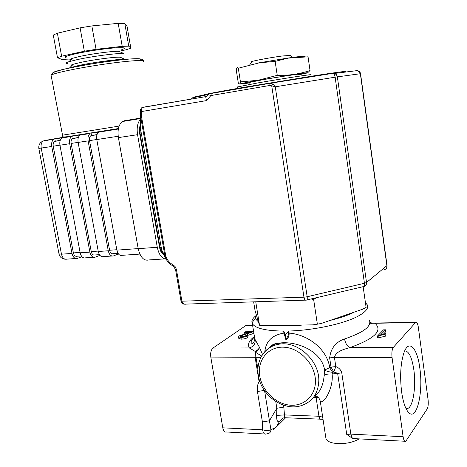 <?xml version="1.0" encoding="UTF-8"?>
<svg xmlns="http://www.w3.org/2000/svg" width="467" height="467" viewBox="0 0 467 467"><rect width="100%" height="100%" fill="white"/><g stroke="black" fill="none" stroke-linecap="round" stroke-linejoin="round"><path stroke-width="0.7" d="M251.666 62.041C250.744 62.023 250.872 61.837 252.052 61.475C255.56 60.342 271.963 57.348 282.086 56.011L290.141 55.439M329.976 320.467C340.186 317.992 348.312 315.196 354.36 312.067L321.273 323.462L317.367 324.186L312.931 324.857L273.656 325.552C281.94 326.287 291.589 326.118 302.604 325.038M256.179 314.513L255.169 318.488L258.42 321.903L255.035 310.479L253.645 301.857M283.965 331.43L286.137 338.534L285.471 334.279L283.446 331.091C265.466 330.805 255.093 328.295 252.326 323.567L252.017 322.767C251.509 320.712 252.589 318.535 255.251 316.229M285.471 334.279L288.822 331.015L289.143 333.088C289.248 335.919 288.203 338.266 285.997 340.128L283.446 331.091M365.433 302.709L367.214 304.753C368.872 308.121 365.883 311.898 358.253 316.083C344.377 323.707 313.509 330.42 288.822 331.015M406.057 408.654L408.386 408.158C413.47 405.035 416.109 385.427 413.832 369.753C411.9 357.226 408.847 350.951 404.685 350.915M401.643 392.082C403.243 402.817 405.706 409.763 409.039 412.91C417.002 420.522 423.394 391.778 419.821 368.136C417.294 347.606 408.66 338.522 403.797 353.157C400.54 363.67 399.816 376.641 401.643 392.082M314.303 396.209C319.942 392.502 323.234 385.567 324.18 375.404L324.606 370.016C326.235 371.16 328.931 371.93 332.697 372.322L332.113 373.974C333.724 387.522 323.835 404.533 320.298 401.445L320.164 400.809M359.111 438.881L357.81 439.669C352.124 442.541 345.434 443.848 337.734 443.597C331.185 443.107 327.268 441.525 326.001 438.852L325.797 437.544M404.772 441.251L356.28 438.735L352.305 438.215L346.73 434.415L337.623 373.261L333.812 372.024L335.814 366.607C338.914 367.739 340.904 369.841 341.78 372.905L350.851 434.135L403.103 436.703C403.692 440.293 404.585 441.829 405.77 441.297L427.165 408.987C428.204 406.92 428.502 403.78 428.064 399.565L418.344 327.279C417.731 323.508 416.85 321.874 415.688 322.382L393.29 347.454C391.976 349.45 391.568 352.807 392.058 357.535L403.103 436.703M255.198 339.725C255.443 343.963 253.493 346.701 249.343 347.938C247.358 344.366 249.045 340.548 254.416 336.497L254.836 339.095L259.442 347.29L262.542 354.541M264.824 351.633C265.927 341.19 272.243 335.026 283.767 333.152L284.251 333.24M363.145 286.662L366.105 307.414L362.631 309.212L354.36 312.067M311.156 298.938L313.649 299.557L317.367 324.186M313.649 299.557L316.241 297.736M273.656 325.552L263.826 325.721L259.506 325.225L258.42 321.903M255.741 301.787L259.506 325.225M264.637 433.983L226.355 431.993C224.65 432.43 223.465 431.041 222.788 427.825L210.798 357.068C210.313 352.848 211.049 349.847 212.993 348.061L245.776 325.592L247.271 325.417M383.518 329.848L385.473 329.819L380.798 334.635L385.695 333.631L385.001 334.349L377.476 336.024L383.518 329.848M385.473 329.819L385.736 331.693L383.512 334.004M385.695 333.631L385.958 335.534L385.269 336.258L377.745 337.933L377.476 336.024M385.001 334.349L385.269 336.258M378.766 336.012L379.035 337.921M244.101 332.416L245.023 331.774L253.493 331.652L240.803 335.861L240.412 336.474L241.853 336.83L246.08 335.615L247.65 335.668C246.103 336.695 243.867 337.279 240.943 337.425L238.555 336.894L239.157 335.872L250.294 332.335L244.101 332.416L244.352 333.958M253.774 333.38L246.996 335.65M245.222 336.106L243.091 336.725M240.803 335.861L240.949 336.76M247.65 335.668L247.936 337.419C246.389 338.447 244.159 339.036 241.235 339.176L238.806 338.388M240.943 337.425L241.235 339.176M269.15 348.055C271.689 345.323 275.524 343.607 280.661 342.912L280.661 342.912C297.572 341.219 321.716 351.33 324.606 370.016L331.027 367.091L333.812 372.024L332.697 372.322L329.772 367.926C327.25 349.258 308.138 334.617 289.143 333.088L288.419 333.187C288.536 335.3 287.777 337.081 286.137 338.534L285.997 340.128M324.18 375.404C325.733 374.271 328.383 373.798 332.113 373.974L341.78 372.905M315.435 395.753L316.071 397.376L318.43 397.651M329.649 357.885C330.776 348.312 335.738 342.002 344.541 338.954C345.44 343.42 347.238 346.304 349.935 347.6C344.267 349.199 335.96 351.19 334.436 357.389L335.814 366.607L331.027 367.091L329.649 357.885L334.436 357.389L392.058 357.535M369.899 322.224L372.111 323.222L374.96 323.275L372.1 323.222C372.234 324.378 371.498 323.987 369.893 322.055M369.771 323.433L370.734 323.205M371.592 323.076L415.688 322.382M222.788 427.825L262.577 429.786C265.781 430.749 268.572 430.732 270.953 429.739C270.732 432.051 269.71 433.353 267.883 433.645L265.968 434.047C264.363 434.503 263.236 433.084 262.577 429.786L262.401 421.975L257.451 391.527C256.879 387.855 257.428 384.592 259.097 381.737L255.116 357.179L255.268 351.464C257.591 350.25 258.987 348.855 259.442 347.29C259.092 349.059 257.86 350.764 255.747 352.41L255.957 357.167L257.936 369.391M212.993 348.061L249.343 347.938L255.268 351.464L255.747 352.41L261.619 356.041M259.097 381.737L260.078 382.07M257.451 391.527L264.363 390.4M262.401 421.975L269.436 420.79L270.953 429.739L276.108 427.2L285.635 417.755M273.213 429.979L276.108 427.2L279.791 420.925C277.561 422.635 276.517 420.796 276.651 415.42L276.832 408.275L283.831 407.096L284.45 414.912C284.205 417.101 284.362 418.041 284.911 417.726L320.257 419.168M276.651 415.42L284.45 414.912L318.961 416.26L322.685 417.113M70.64 60.009C69.186 59.747 69.77 59.186 72.385 58.328L79.758 56.454C92.664 53.612 114.252 50.85 119.103 51.382L120.498 52.018M121.548 49.811C126.96 47.844 124.374 47.225 113.79 47.955C101.543 49.07 89.086 50.95 76.425 53.594C65.87 55.999 62.601 57.459 66.623 57.961M67.575 63.693C65.041 63.489 65.468 62.829 68.859 61.726L77.51 59.554C92.717 56.233 118.221 52.94 123.79 53.524L119.103 51.382M71.749 65.777C70.26 65.567 70.791 65.053 73.342 64.236L80.838 62.385C93.826 59.583 115.536 56.752 120.217 57.207L121.484 57.791M67.814 68.369L78.596 65.508C93.902 62.239 119.54 58.865 124.911 59.356L120.217 57.207M97.013 134.595L91.497 135.465L91.077 133.142L99.722 131.98M118.373 128.804L98.765 132.132C96.938 133.521 96.272 135.996 96.768 139.557L116.873 250.143L138.191 248.584M139.855 254.089L122.056 255.321C119.593 255.887 117.865 254.159 116.873 250.143M91.497 135.465L90.89 135.693C89.658 136.621 89.209 138.261 89.536 140.62L109.599 250.254C110.259 252.91 111.42 254.054 113.072 253.686L118.028 253.336M78.374 137.526L73.144 138.349L72.724 136.06L90.149 133.498C88.304 134.881 87.627 137.345 88.123 140.882L108.256 250.773C109.255 254.766 110.994 256.476 113.481 255.916L118.437 253.931M111.911 256.021L103.546 256.599C101.035 257.165 99.278 255.467 98.274 251.503L78.117 142.423C77.615 138.909 78.298 136.463 80.166 135.08L81.141 134.928M73.144 138.349L72.525 138.582C71.27 139.499 70.809 141.122 71.136 143.445L91.252 251.596C91.917 254.217 93.096 255.344 94.783 254.976L99.448 254.649M60.231 140.374L55.275 141.157L54.849 138.903L71.778 136.417C69.892 137.788 69.204 140.223 69.7 143.713L89.886 252.116C90.89 256.05 92.659 257.743 95.192 257.177L99.932 255.326M93.587 257.288L85.508 257.848C82.957 258.409 81.176 256.733 80.166 252.822L59.951 145.214C59.455 141.746 60.155 139.329 62.058 137.958L63.045 137.8M55.275 141.157L54.639 141.39C53.366 142.301 52.888 143.906 53.22 146.2L73.383 252.91C74.055 255.496 75.245 256.605 76.962 256.237L81.346 255.928M118.414 128.594L60.506 137.759L44.347 140.573L53.886 139.254C51.971 140.62 51.265 143.025 51.761 146.475L71.994 253.423C73.004 257.305 74.796 258.969 77.37 258.409L81.912 256.681M57.388 33.221L61.638 56.198L57.494 57.745L53.279 35.043L57.388 33.221L80.102 27.839L91.853 25.93L96.05 49.315L84.34 51.218L80.102 27.839M124.788 23.438L128.74 46.157L122.214 46.344L118.192 23.35L124.788 23.438L127.024 26.216L130.842 48.194L126.113 49.771L120.317 51.008M57.494 57.745L61.895 59.414L69.046 59.064M91.853 25.93L118.192 23.35M96.05 49.315L122.214 46.344M128.74 46.157L130.842 48.194M61.638 56.198L84.34 51.218M140.439 119.283C137.526 122.698 136.568 127.835 137.567 134.683L118.408 137.613C117.345 129.867 118.694 124.502 122.465 121.513L124.45 120.737L140.421 118.122M164.629 258.911L149.061 259.921C143.964 261.205 140.345 257.457 138.203 248.672L157.286 247.282C158.908 254.737 161.839 258.683 166.077 259.121M137.567 134.683L157.286 247.282M118.408 137.613L138.203 248.672M288.6 80.382L313.176 76.477M202.48 97.189L142.622 107.311L142.166 107.509L141.197 111.595L141.489 116.423L165.727 255.741C167.017 259.932 169.509 262.991 173.21 264.929L175.09 266.558L176.392 269.266L181.961 301.454C182.661 303.696 184.051 304.577 186.14 304.093M173.21 264.929L173.339 266.202L175.551 269.523M165.727 255.741L164.874 255.688L140.649 116.563L140.287 111.362M166.55 259.926L164.874 255.688L161.553 249.757L162.312 252.378L166.065 259.103M141.489 116.423L140.649 116.563L140.841 130.935L141.221 132.803L140.007 132.99L160.041 247.668C160.625 250.744 161.74 252.951 163.374 254.287M205.667 96.517L206.443 100.609L141.197 111.595L140.298 111.374L140.386 110.253M142.534 107.328L141.729 107.743M205.929 96.599L142.166 107.509C140.865 108.373 140.24 109.657 140.298 111.374L140.374 114.631L140.298 111.374M205.871 97.025L208.019 94.567L209.327 93.733L270.23 83.202L272.915 84.031L271.718 85.8L269.657 85.496L210.88 95.56L208.019 94.567L192.048 98M272.915 84.031L275.261 86.798L271.718 85.8L303.959 297.181L307.169 296.749L364.447 283.288L366.531 282.482C366.677 284.566 365.801 285.921 363.898 286.534M270.23 83.202L269.657 85.496M270.346 83.179L333.175 73.296L270.008 83.301L211.294 93.441L210.88 95.56L206.443 100.609M211.539 93.33L211.294 93.441C210.255 93.628 208.084 94.054 208.031 94.585L205.854 97.072M209.111 93.779L193.245 97.253L191.196 99.121M159.597 247.609L161.249 247.58L161.553 249.757M140.841 130.935L140.544 127.152M161.249 247.58L141.221 132.803M310.035 70.494L308.045 56.834L288.127 58.13L275.133 61.37L259.343 62.817L238.298 68.223C237.294 67.003 236.617 67.633 236.273 70.114L238.328 83.138C239.291 84.609 239.997 84.188 240.447 81.871L257.749 80.33L277.252 75.362C288.74 75.642 299.668 74.019 310.035 70.494L307.671 72.782M298.395 74.802C309.458 72.689 310.415 72.222 301.262 73.407L257.848 80.371C237.417 84.089 234.457 84.959 248.964 82.986M257.457 63.086L287.888 58.06C301.373 56.168 306.947 55.736 304.624 56.764M275.133 61.37L277.252 75.362M238.298 68.223L240.447 81.871M237.353 86.967L258.058 82.887C282.996 78.52 315.015 73.663 310.724 74.86M248.853 82.554L262.974 79.699C279.692 76.746 301.168 73.529 298.372 74.376M203.951 94.912L204.161 94.766C206.607 93.972 219.449 91.555 242.682 87.516L315.68 75.549C337.145 72.268 347.069 70.961 345.452 71.626M261.251 356.712C265.063 349.765 270.994 345.592 279.044 344.197C297.397 340.641 319.358 360.442 318.809 380.669C318.231 393.699 312.248 402.064 300.859 405.765C283.119 411.404 260.965 395.018 258.356 375.526C255.683 360.612 264.696 346.38 279.044 344.197L280.667 342.912C275.361 343.916 273.58 342.866 268.362 348.493M315.441 381.183C315.517 364.774 300.234 348.207 284.438 347.232C268.618 345.954 256.984 359.934 259.734 375.947C262.01 390.4 275.285 403.593 289.388 405.105C303.497 406.78 315.593 396.016 315.441 381.183M247.3 333.771L247.58 335.504M288.419 333.187L288.139 331.372M313.205 397.697L316.071 397.376L318.961 416.26C319.381 418.543 320.076 419.524 321.045 419.203L323.036 419.419M352.305 438.215L350.851 434.135L346.73 434.415M344.541 338.954C363.414 332.533 371.709 326.328 369.432 320.333M393.29 347.454L349.935 347.6C374.75 338.686 383.092 330.578 374.96 323.275L415.513 322.551M210.798 357.068L260.925 357.325M259.915 381.603L259.985 382.047M264.579 390.721L269.436 420.79L276.832 408.275L275.746 401.48M283.527 405.187L283.831 407.096M282.809 417.983L279.791 420.925M252.629 325.464L245.776 325.592M52.835 72.91C52.45 71.2 78.071 65.666 104.415 61.924C130.795 58.147 146.761 57.68 138.933 60.506M143.427 61.329C145.173 59.484 125.67 60.926 100.277 64.767C74.895 68.585 51.96 73.57 51.078 75.321L51.154 75.712M62.292 135.214L119.12 126.102M96.762 139.51L89.536 140.62M116.797 249.722L109.599 250.254M78.106 142.377L71.136 143.445M98.198 251.088L91.252 251.596M59.945 145.167L53.22 146.2M80.09 252.419L73.383 252.91M42.859 141.116L43.373 140.923C41.446 142.283 40.728 144.677 41.219 148.092L61.475 254.188C62.49 258.047 64.3 259.693 66.892 259.132L75.742 258.525M53.886 139.254L43.373 140.923C39.981 142.342 38.463 144.834 38.825 148.418L51.761 146.475M59.005 253.885L61.475 254.188L71.994 253.423M96.768 139.557L118.204 136.265M59.951 145.214L69.7 143.713M80.166 252.822L89.886 252.116M78.117 142.423L88.123 140.882M98.274 251.503L108.256 250.773M332.749 73.261L333.175 73.296C334.109 73.763 334.757 75.059 335.125 77.189L275.261 86.798L307.169 296.749C307.444 299.143 307.123 300.258 306.206 300.106L306.142 300.118C305.149 300.52 304.42 299.545 303.959 297.181L181.027 301.227M176.479 269.687L175.557 269.576L181.038 301.291C181.826 303.235 182.988 304.198 184.518 304.18M383.874 269.809C385.999 269.406 387.015 268.105 386.915 265.892L360.355 73.71L357.833 70.523L334.658 73.424L336.45 74.732L337.349 76.845L366.531 282.482L387.061 265.536L360.547 73.693L360.039 72.198L358.977 71.06L356.029 70.371L357.699 70.54M306.866 299.948L363.203 286.65C364.266 286.761 364.68 285.641 364.447 283.288L335.125 77.189L360.547 73.693M140.514 124.887C139.376 127.077 139.067 129.797 139.575 133.048L140.007 132.99L140.52 125.436M297.129 73.984L297.181 74.346M289.919 55.275L292.85 57.429M255.169 318.488L252.017 322.767M405.782 408.076L408.386 408.158M407.621 411.322L409.039 412.91M315.132 395.666C317.992 396.606 319.714 398.532 320.298 401.445L326.001 438.852M254.375 337.186C251.818 339.404 250.785 341.301 251.264 342.871C252.688 344.418 253.879 343.163 254.836 339.095L252.326 323.567M249.991 81.795L250.043 82.151M252.052 61.475L249.804 64.761M365.486 303.101L366.723 303.982M238.847 338.639L238.555 336.894M284.543 417.696L283.831 417.691M252.606 325.318L246.033 325.441M143.422 60.961C143.532 60.266 142.715 59.607 140.958 58.982L130.433 58.97C122.681 59.607 112.144 60.873 98.817 62.782C85.636 64.878 74.072 67.02 64.119 69.209C57.937 70.826 54.265 72.006 53.092 72.753L51.078 75.321L62.765 136.393C62.514 137.082 64.481 137.117 68.667 136.492L118.42 128.553M96.967 134.741L90.89 135.693M78.328 137.666L72.525 138.582M60.185 140.52L54.639 141.39M38.825 148.418L59.023 254.001C59.834 257.124 61.877 258.87 65.17 259.226M98.765 132.132L118.332 129.02M62.058 137.958L71.778 136.417M80.166 135.08L90.149 133.498M70.797 59.858L69.916 59.461M72.385 58.328L68.859 61.726M71.883 65.649L71.007 65.252M73.342 64.236L69.805 67.651M122.465 121.513L140.427 118.577M166.124 259.197C167.887 262.174 170.239 264.48 173.181 266.108M186.146 304.093L305.325 300.141M386.74 267.626L387.079 265.688M139.575 133.048L159.603 247.633C160.269 251.036 161.57 253.336 163.508 254.527M140.374 114.637L140.579 129.476M237.709 88.38L237.329 86.88M249.325 84.439L248.835 82.49"/></g></svg>
